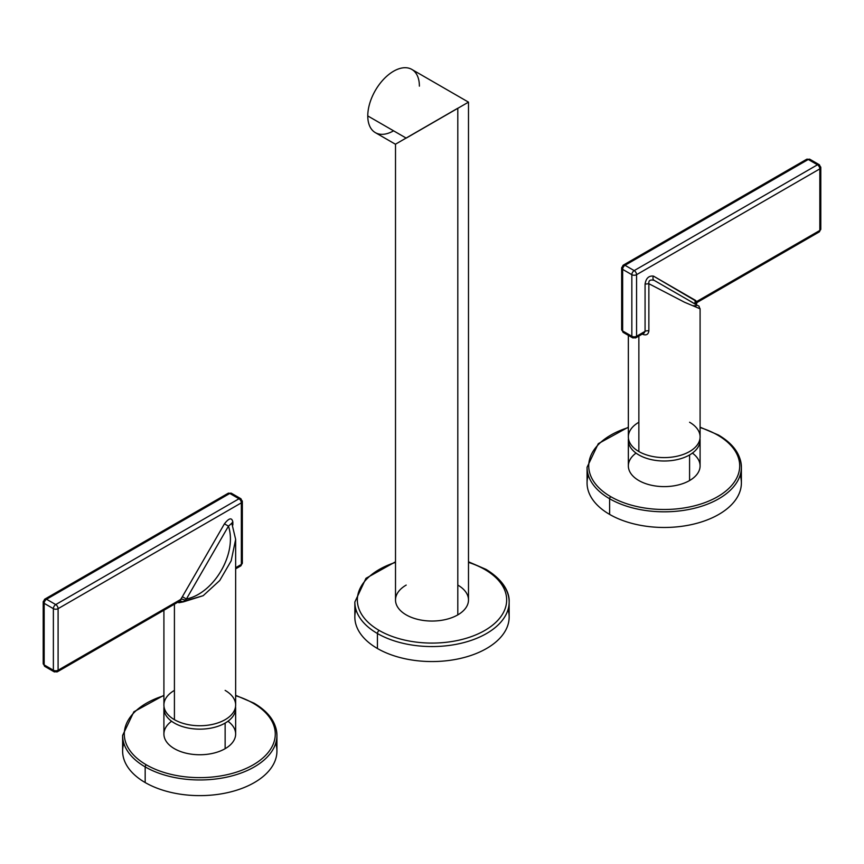 <?xml version="1.0" encoding="UTF-8"?>
<svg xmlns="http://www.w3.org/2000/svg" width="864" height="864" viewBox="0 0 864 864"><rect width="100%" height="100%" fill="white"/><g stroke="black" fill="none" stroke-linecap="round" stroke-linejoin="round"><path stroke-width="1.3" d="M235.645 708.437L235.645 734.054A35.867 20.704 180 0 1 225.137 748.688L225.137 723.082A35.867 20.704 0 0 0 235.645 708.437A35.867 20.704 0 0 0 235.526 706.741A35.867 20.704 180 0 1 225.137 723.082L225.137 748.688A35.867 20.704 180 0 1 186.052 753.181A35.867 20.704 180 0 1 163.912 734.054L163.912 708.437A35.867 20.704 0 0 0 186.052 727.574A35.867 20.704 0 0 0 225.137 723.082A35.867 20.704 180 0 1 184.702 727.229A35.867 20.704 180 0 1 164.03 706.741A35.867 20.704 0 0 0 163.912 708.437M174.42 690.39A35.867 20.704 0 0 0 174.42 719.68A35.867 20.704 0 0 0 225.137 719.68A35.867 20.704 0 0 0 225.137 690.39M240.667 498.604L231.466 493.29L228.128 493.29L44.863 599.098A3.337 1.922 60 0 1 46.537 599.26A3.337 1.922 -120 0 0 44.863 599.098A3.337 1.922 -120 0 0 44.172 600.62A3.337 1.922 0 0 0 43.2 601.981A3.337 1.922 0 0 0 44.172 603.342L44.172 664.913L53.374 670.226L53.374 608.656L44.172 603.342A3.337 1.922 -60 0 1 46.537 599.26L229.802 493.452A3.337 1.922 -60 0 1 231.466 493.29A3.337 1.922 120 0 0 229.802 493.452A3.337 1.922 -120 0 0 228.128 493.29A3.337 1.922 60 0 1 229.802 493.452L239.004 498.766A3.337 1.922 -60 0 1 240.667 498.604L242.341 501.487A3.337 1.922 0 0 0 241.358 500.126A3.337 1.922 120 0 0 240.667 498.604A3.337 1.922 120 0 0 239.004 498.766A3.337 1.922 -120 0 1 241.358 502.848A3.337 1.922 0 0 0 242.341 501.487A3.337 1.922 180 0 1 241.358 502.848L58.093 608.656A3.337 1.922 -120 0 0 55.739 604.573L239.004 498.766L55.739 604.573L46.537 599.26L229.802 493.452L239.004 498.766A3.337 1.922 60 0 1 241.358 502.848L241.358 564.419A3.337 1.922 60 0 1 240.667 565.952A3.337 1.922 -120 0 0 241.358 564.419A3.337 1.922 0 0 0 242.341 563.058A3.337 1.922 180 0 1 241.358 564.419L235.645 567.724L241.358 564.419L241.358 502.848L58.093 608.656L58.093 670.226L181.224 599.141L182.369 596.678L186.397 599.011L228.463 526.154L231.887 523.12L228.463 526.154C237.481 553.057 214.207 593.363 186.397 599.011L183.427 601.873L178.978 602.716A35.867 20.704 0 0 1 177.844 602.23A35.867 20.704 0 0 0 178.978 602.716L203.17 595.696L219.748 580.5L231.174 560.822L235.645 539.374L235.645 705.035A35.867 20.704 180 0 1 213.505 724.172A35.867 20.704 180 0 1 174.42 719.68L174.42 604.206L174.42 719.68A35.867 20.704 180 0 1 163.912 705.035L163.912 610.265M182.369 596.678L224.435 523.822C229.1 517.892 231.908 517.309 232.848 522.083L232.848 524.999L232.848 522.083A3.337 1.922 0 0 0 231.908 523.152A3.337 1.922 0 0 1 232.848 522.094C231.908 517.309 229.1 517.892 224.435 523.822L182.369 596.678L186.397 599.011L185.252 600.296A3.337 0.842 19.4 0 0 181.224 599.141L179.496 601.268L182.369 596.678M44.863 599.098L43.2 601.981A3.337 1.922 180 0 0 44.172 603.342A3.337 1.922 120 0 1 46.537 599.26L55.739 604.573A3.337 1.922 120 0 0 53.374 608.656L44.172 603.342L44.172 664.913A3.337 1.922 120 0 0 44.863 666.446A3.337 1.922 -60 0 1 44.172 664.913L53.374 670.226L53.374 608.656A3.337 1.922 0 0 0 58.093 608.656L58.093 670.226A3.337 1.922 180 0 1 53.374 670.226A3.337 1.922 120 0 0 54.065 671.76A3.337 1.922 120 0 0 55.739 671.587A3.337 1.922 -120 0 0 57.402 671.76A3.337 1.922 -120 0 0 58.093 670.226L181.224 599.141A3.337 0.842 -160.6 0 1 185.252 600.296L183.427 601.873L203.17 595.696L219.748 580.5L231.174 560.822L235.645 539.384L231.865 523.454M183.427 601.873L179.971 600.923L183.427 601.873M228.463 526.154L224.435 523.822L228.463 526.154C237.395 553.262 214.348 593.179 186.397 599.011L228.463 526.154M178.978 602.716A3.337 1.577 112.3 0 0 178.729 601.582A3.337 1.577 112.3 0 1 178.978 602.716M179.258 601.387L57.402 671.76L54.065 671.76A3.337 1.922 -60 0 1 53.374 670.226A3.337 1.922 0 0 0 58.093 670.226A3.337 1.922 60 0 1 57.402 671.76M44.172 664.913A3.337 1.922 180 0 1 43.2 663.552A3.337 1.922 0 0 0 44.172 664.913M55.739 604.573A3.337 1.922 60 0 1 58.093 608.656A3.337 1.922 180 0 1 53.374 608.656A3.337 1.922 -60 0 1 55.739 604.573M43.2 601.981L43.2 663.552L44.863 666.446A3.337 1.922 120 0 0 46.537 666.274M239.004 565.78A3.337 1.922 -120 0 0 240.667 565.952L235.645 568.847M253.206 703.253A75.492 43.589 0 0 0 235.645 695.704A75.492 43.589 0 0 1 253.206 703.253A1.663 0.961 -60 0 1 254.038 703.177A1.663 0.961 120 0 0 253.206 703.253A75.492 43.589 0 0 1 253.109 764.899A75.492 43.589 0 0 1 146.351 764.845A75.492 43.589 0 0 0 253.109 764.899A75.492 43.589 0 0 0 253.206 703.253M123.822 743.245A77.155 44.55 0 0 0 145.174 782.546L145.174 766.886A77.155 44.55 180 0 1 122.612 735.415A77.155 44.55 0 0 0 145.174 766.886A1.663 0.961 -60 0 1 146.351 764.845A75.492 43.589 0 0 1 163.912 695.704A75.492 43.589 0 0 0 146.351 764.845A1.663 0.961 120 0 0 145.174 766.886L145.174 782.546A77.155 44.55 0 0 0 235.451 790.582A77.155 44.55 0 0 0 275.735 743.245M227.966 721.246A35.867 20.704 180 0 1 225.137 748.688A35.867 20.704 180 0 1 175.964 749.531A35.867 20.704 180 0 1 171.59 721.246M276.934 735.415A77.155 44.55 0 0 0 254.383 703.933A1.663 0.961 120 0 0 254.038 703.177C268.909 711.958 276.534 722.704 276.934 735.415A77.155 44.55 180 0 1 229.273 776.574A77.155 44.55 180 0 1 145.174 766.886A77.155 44.55 0 0 0 229.273 776.574A77.155 44.55 0 0 0 276.934 735.415L276.934 751.075A77.155 44.55 180 0 1 229.273 792.245A77.155 44.55 180 0 1 145.174 782.546A77.155 44.55 180 0 1 122.612 751.075L122.612 735.415L133.866 711.806L163.912 695.315M700.088 440.294L700.088 465.901A35.867 20.704 180 0 1 689.58 480.546A35.867 20.704 180 0 1 650.495 485.039A35.867 20.704 180 0 1 628.355 465.901L628.355 440.294A35.867 20.704 0 0 0 650.495 459.432A35.867 20.704 0 0 0 689.58 454.939L689.58 480.546L689.58 454.939A35.867 20.704 0 0 0 700.088 440.294A35.867 20.704 0 0 0 699.97 438.588A35.867 20.704 180 0 1 689.58 454.939A35.867 20.704 180 0 1 649.145 459.086A35.867 20.704 180 0 1 628.474 438.588A35.867 20.704 0 0 0 628.355 440.294M638.863 422.248A35.867 20.704 0 0 0 638.863 451.537A35.867 20.704 0 0 0 689.58 451.537A35.867 20.704 0 0 0 689.58 422.248M697.162 302.324L696.179 304.603A3.337 2.592 149.3 0 1 696.179 304.603A3.337 2.592 149.3 0 1 696.697 301.536A3.337 2.592 -30.7 0 0 696.179 304.603L654.178 280.368C650.214 279.396 648.443 280.508 648.864 283.716L645.073 284.094C646.013 278.23 648.821 275.573 653.486 276.113L695.552 300.402A3.337 2.722 120 0 0 696.222 304.636A3.337 2.722 120 0 1 695.552 300.402L697.162 302.324L696.157 301.849L697.162 302.324L696.697 301.536L819.828 230.45L819.828 168.88A3.337 1.922 0 0 0 820.8 167.519A3.337 1.922 0 0 0 819.828 166.158A3.337 1.922 120 0 0 819.137 164.624A3.337 1.922 120 0 0 817.463 164.797A3.337 1.922 60 0 1 819.828 168.88L636.563 274.687A3.337 1.922 -120 0 0 634.198 270.605L817.463 164.797L808.261 159.484A3.337 1.922 -120 0 0 806.598 159.311A3.337 1.922 60 0 1 808.261 159.484L624.996 265.291L808.261 159.484L817.463 164.797L634.198 270.605L624.996 265.291A3.337 1.922 -120 0 0 623.333 265.118A3.337 1.922 -120 0 0 622.642 266.652A3.337 1.922 0 0 0 621.659 268.013A3.337 1.922 0 0 0 622.642 269.374L622.642 330.944L631.843 336.258L631.843 274.687L622.642 269.374L622.642 330.944L631.843 336.258A3.337 1.922 120 0 0 632.534 337.781A3.337 1.922 120 0 0 634.198 337.619A3.337 1.922 -120 0 0 635.872 337.781A3.337 1.922 -120 0 0 636.563 336.258L645.073 331.344L645.073 284.094C646.013 278.23 648.821 275.573 653.486 276.113L696.697 301.536L819.828 230.45L819.828 168.88L636.563 274.687L636.563 336.258L645.073 331.344A3.337 1.922 180 0 1 648.864 330.966C648.346 334.271 646.531 335.47 643.421 334.573A35.867 20.704 0 0 1 642.287 334.076A35.867 20.704 0 0 0 643.421 334.573C646.531 335.47 648.346 334.271 648.864 330.966L648.864 283.716L684.547 302.249L700.088 308.804L700.088 436.892A35.867 20.704 180 0 1 677.948 456.019A35.867 20.704 180 0 1 638.863 451.537L638.863 336.064L638.863 451.537A35.867 20.704 180 0 1 628.355 436.892L628.355 335.372M696.146 305.856L693.446 305.683L696.146 305.856M654.178 280.368L654.178 280.368C650.214 279.396 648.443 280.508 648.864 283.716L684.547 302.249L700.088 308.804C697.194 303.782 703.296 309.258 689.116 300.532L654.178 280.368A3.337 2.722 -60 0 1 653.486 276.113A3.337 2.722 -60 0 0 654.178 280.368M819.828 230.45A3.337 1.922 60 0 1 819.137 231.984A3.337 1.922 -120 0 0 819.828 230.45A3.337 1.922 0 0 0 820.8 229.09A3.337 1.922 180 0 1 819.828 230.45M645.073 331.344L644.09 333.029L645.073 331.344A3.337 1.922 180 0 1 648.864 330.966L648.864 283.716L645.073 284.094L645.073 331.344M643.421 334.573A3.337 1.577 112.3 0 0 643.226 333.536A3.337 1.577 112.3 0 1 643.421 334.573M641.488 333.418L644.09 333.029M808.261 159.484A3.337 1.922 -60 0 1 809.935 159.311A3.337 1.922 120 0 0 808.261 159.484M622.642 330.944A3.337 1.922 180 0 1 621.659 329.584A3.337 1.922 0 0 0 622.642 330.944A3.337 1.922 120 0 0 623.333 332.478A3.337 1.922 -60 0 1 622.642 330.944M635.872 337.781L632.534 337.781A3.337 1.922 -60 0 1 631.843 336.258L631.843 274.687A3.337 1.922 0 0 0 636.563 274.687L636.563 336.258A3.337 1.922 180 0 1 631.843 336.258A3.337 1.922 0 0 0 636.563 336.258A3.337 1.922 60 0 1 635.872 337.781L643.928 333.126M631.843 274.687L622.642 269.374A3.337 1.922 -60 0 1 624.996 265.291L634.198 270.605A3.337 1.922 120 0 0 631.843 274.687A3.337 1.922 -60 0 1 634.198 270.605A3.337 1.922 60 0 1 636.563 274.687A3.337 1.922 180 0 1 631.843 274.687M819.828 168.88A3.337 1.922 -120 0 0 817.463 164.797A3.337 1.922 -60 0 1 819.137 164.624L820.8 167.519A3.337 1.922 180 0 1 819.828 168.88M817.463 231.811A3.337 1.922 -120 0 0 819.137 231.984L697.054 302.465M819.137 164.624L809.935 159.311L806.598 159.311L623.333 265.118A3.337 1.922 60 0 1 624.996 265.291A3.337 1.922 120 0 0 622.642 269.374A3.337 1.922 180 0 1 621.659 268.013L621.659 329.584L623.333 332.478A3.337 1.922 120 0 0 624.996 332.305M588.265 475.103A77.155 44.55 0 0 0 609.617 514.404L609.617 498.744A1.663 0.961 -60 0 1 610.794 496.703A75.492 43.589 0 0 1 628.355 427.55A75.492 43.589 0 0 0 610.794 496.703A75.492 43.589 0 0 0 717.552 496.746A75.492 43.589 0 0 0 717.649 435.11A75.492 43.589 0 0 0 700.088 427.55A75.492 43.589 0 0 1 717.649 435.11A1.663 0.961 -60 0 1 718.481 435.035A1.663 0.961 120 0 0 717.649 435.11A75.492 43.589 0 0 1 717.552 496.746A75.492 43.589 0 0 1 610.794 496.703A1.663 0.961 120 0 0 609.617 498.744A77.155 44.55 0 0 0 693.716 508.432A77.155 44.55 0 0 0 741.388 467.262A77.155 44.55 0 0 0 718.826 435.791A1.663 0.961 120 0 0 718.481 435.035C733.352 443.815 740.977 454.561 741.388 467.262A77.155 44.55 180 0 1 693.716 508.432A77.155 44.55 180 0 1 609.617 498.744L609.617 514.404A77.155 44.55 0 0 0 699.894 522.428A77.155 44.55 0 0 0 740.178 475.103M692.41 453.103A35.867 20.704 180 0 1 689.58 480.546A35.867 20.704 180 0 1 640.408 481.388A35.867 20.704 180 0 1 636.034 453.103M741.388 467.262L741.388 482.933A77.155 44.55 180 0 1 693.716 524.092A77.155 44.55 180 0 1 609.617 514.404A77.155 44.55 180 0 1 587.066 482.933L587.066 467.262A77.155 44.55 0 0 0 609.617 498.744A77.155 44.55 180 0 1 587.066 467.262L598.309 443.664L628.355 427.172M484.79 569.495A74.66 43.103 0 0 0 468.493 562.378A74.66 43.103 0 0 1 484.79 569.495A2.506 1.447 -60 0 1 486.043 569.376A2.506 1.447 120 0 0 484.79 569.495A74.66 43.103 0 0 1 484.79 630.461A74.66 43.103 0 0 1 379.21 630.461A74.66 43.103 0 0 0 484.79 630.461A74.66 43.103 0 0 0 484.79 569.495M508.064 609.509A77.155 44.55 180 0 1 467.435 656.575A77.155 44.55 180 0 1 377.438 648.508L377.438 633.517A2.506 1.447 -60 0 1 379.21 630.461A74.66 43.103 0 0 1 395.507 562.378A74.66 43.103 0 0 0 379.21 630.461A2.506 1.447 120 0 0 377.438 633.517A77.155 44.55 0 0 0 461.527 643.172A77.155 44.55 0 0 0 509.155 602.024A77.155 44.55 0 0 0 486.562 570.521A2.506 1.447 120 0 0 486.043 569.376C505.958 581.537 509.62 594.875 509.155 602.024A77.155 44.55 180 0 1 461.527 643.172A77.155 44.55 180 0 1 377.438 633.517L377.438 648.508A77.155 44.55 180 0 1 355.936 609.509M457.801 585.079A36.493 21.071 180 0 1 457.801 614.876A36.493 21.071 180 0 1 406.199 614.876A36.493 21.071 180 0 1 406.199 585.079M457.801 108.313L468.493 102.136L468.493 599.972A36.493 21.071 180 0 1 457.801 614.876L457.801 108.313L406.199 138.11L457.801 108.313L457.801 614.876A36.493 21.071 180 0 1 418.036 619.445A36.493 21.071 180 0 1 395.507 599.972L395.507 144.277M419.386 86.13A36.493 21.071 120 0 0 393.574 71.226A36.493 21.071 120 0 0 367.772 115.927A36.493 21.071 120 0 0 393.574 130.82M375.332 132.635A36.493 21.071 -60 0 1 367.772 115.927L406.112 138.056L395.42 144.234L375.332 132.635M406.112 138.056L457.726 108.259C471.852 100.105 471.852 100.105 457.726 108.259L457.726 108.259C471.852 100.105 471.852 100.105 457.726 108.259L406.112 138.056L367.772 115.927A36.493 21.071 -60 0 1 383.702 79.196A36.493 21.071 -60 0 1 411.826 69.422L468.407 102.092M509.155 602.024L509.155 617.004A77.155 44.55 180 0 1 461.527 658.163A77.155 44.55 180 0 1 377.438 648.508A77.155 44.55 180 0 1 354.845 617.004L354.845 602.024A77.155 44.55 0 0 0 377.438 633.517A77.155 44.55 180 0 1 354.845 602.024L365.969 578.318L395.507 561.794M44.863 666.446L54.065 671.76M242.341 501.487L242.341 563.058L240.667 565.952M235.645 695.315L254.038 703.177M820.8 167.519L820.8 229.09L819.137 231.984M632.534 337.781L623.333 332.478M623.333 265.118L621.659 268.013M700.088 427.172L718.481 435.035M468.493 561.794L486.043 569.376"/></g></svg>
